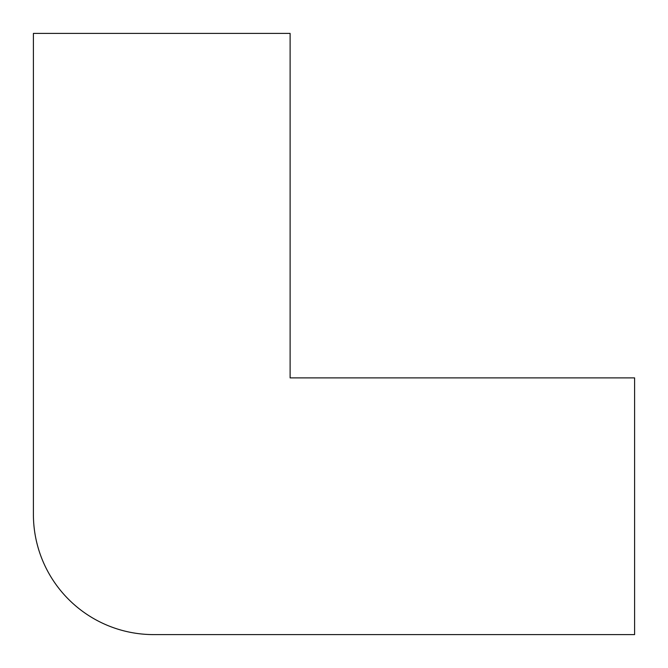 <?xml version="1.0" encoding="UTF-8"?>
<svg xmlns="http://www.w3.org/2000/svg" width="668" height="668" viewBox="0 0 668 668"><rect width="100%" height="100%" fill="white"/><g stroke="black" fill="none" stroke-linecap="round" stroke-linejoin="round"><path stroke-width="1" d="M290.112 33.4L33.4 33.4L33.4 514.36A120.24 120.24 0 0 0 153.64 634.6L634.6 634.6L634.6 377.888L290.112 377.888L290.112 33.4"/></g></svg>
